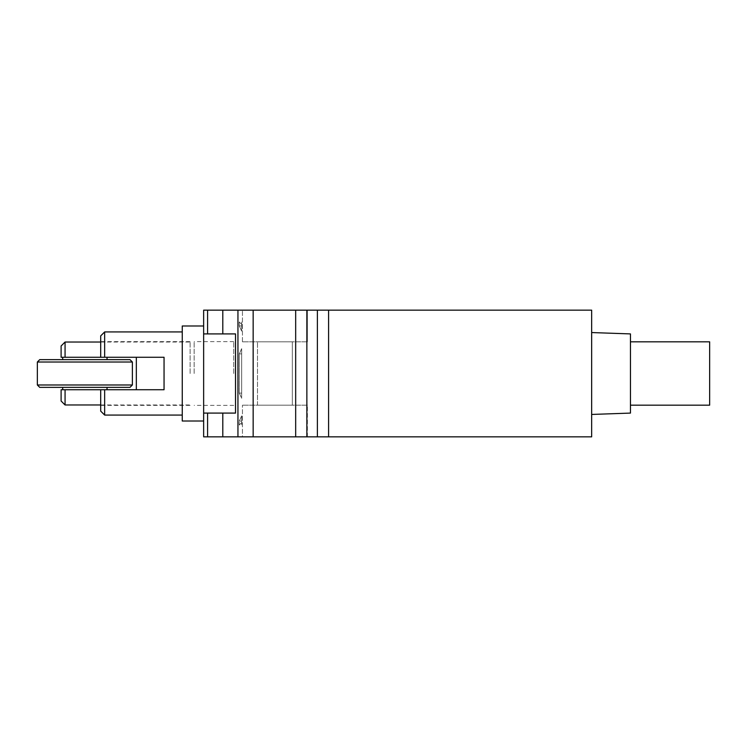<?xml version="1.0" encoding="UTF-8"?>
<svg xmlns="http://www.w3.org/2000/svg" width="747" height="747" viewBox="0 0 747 747"><rect width="100%" height="100%" fill="white"/><g stroke="black" fill="none" stroke-linecap="round" stroke-linejoin="round"><path stroke-width="0.56" stroke-dasharray="3.73 2.8" d="M107.036 387.357L62.692 387.357L107.036 387.357M107.036 389.738L62.692 389.738L107.036 389.738M107.036 359.643L62.692 359.643L107.036 359.643M107.036 357.262L62.692 357.262L107.036 357.262M129.997 387.357L39.722 387.357M39.722 359.643L129.997 359.643M132.378 384.985L37.35 384.985M37.35 362.015L132.378 362.015M190.121 373.5L190.121 341.631L190.121 373.5M65.064 404.977L65.064 389.738L136.337 389.738L136.337 357.262M61.105 345.982L61.105 357.262L65.064 357.262L65.064 342.023M136.337 389.738L100.696 389.738L100.696 405.369L100.696 389.738L164.051 389.738L100.696 389.738L100.696 411.111M61.105 401.018L61.105 389.738L65.064 389.738M104.655 331.929L104.655 357.262L164.051 357.262L100.696 357.262L100.696 341.631L100.696 357.262L164.051 357.262L164.051 389.738L164.051 357.262L164.051 389.738L100.696 389.738M203.642 325.991L203.642 421.009L203.642 325.991M317.391 310.154L317.391 436.846L591.661 436.846L591.661 310.154L203.642 310.154L203.642 436.846L207.582 436.846L207.582 413.091L203.642 413.091L222.793 413.091L207.582 413.091M182.259 325.991L182.259 421.009M182.259 373.5L182.259 331.929L182.259 373.5M104.655 357.262L100.696 357.262L100.696 335.889M104.655 415.071L104.655 389.738M709.65 341.827L709.65 405.173M630.459 373.5L630.459 341.827L630.459 373.5M292.329 405.173L257.491 405.173L292.329 405.173L257.491 405.173L292.329 405.173L292.329 341.827L292.329 405.173M307.381 405.173L242.448 405.173L307.381 405.173L242.448 405.173L307.381 405.173L307.381 436.846L242.448 436.846L307.381 436.846L242.448 436.846L242.448 405.173L242.448 436.846L307.381 436.846L307.381 405.173M630.459 333.909L630.459 413.091M292.329 341.827L257.491 341.827L292.329 341.827M257.491 405.173L257.491 341.827L257.491 405.173M591.661 373.5L591.661 332.555L591.661 373.5M317.391 436.846L207.582 436.846M203.642 333.909L235.529 333.909L203.642 333.909L235.529 333.909L235.529 413.091L203.642 413.091M307.381 341.827L242.448 341.827L307.381 341.827L242.448 341.827L307.381 341.827L307.381 310.154L307.381 341.827M307.381 310.154L242.448 310.154L307.381 310.154M242.448 341.827L242.448 310.154L242.448 341.827M194.145 373.5L194.145 341.631L194.145 373.5M233.736 373.5L233.736 341.631L233.736 373.5M239.273 393.099L241.655 398.347L241.655 393.099L239.273 393.099L239.273 353.901L241.655 353.901L241.655 348.653L241.655 398.347L239.273 393.099L239.273 353.901L241.655 348.653L239.273 353.901L241.655 353.901L241.655 393.099L241.655 348.653L241.655 398.347L241.655 393.099L239.273 393.099M239.273 421.093L241.655 415.846L241.655 422.597L241.655 415.846L239.273 421.093L239.273 424.968L239.273 421.093L241.655 421.093L241.655 415.846L241.655 421.093L239.273 421.093M241.655 421.093L241.655 424.968L241.655 421.093M241.655 331.154L239.273 325.907L239.273 322.032L239.273 325.907L241.655 331.154L241.655 324.403L241.655 331.154M241.655 325.907L239.273 325.907L241.655 325.907L241.655 322.032L241.655 325.907M328.587 436.846L328.587 310.154M306.868 436.846L306.868 310.154M295.672 310.154L295.672 436.846M222.793 436.846L222.793 413.091M207.582 310.154L207.582 333.909M253.158 310.154L253.158 436.846M237.948 310.154L237.948 436.846M222.793 333.909L222.793 310.154M100.696 404.977L190.121 404.977M100.696 342.023L190.121 342.023M190.121 341.631L100.696 341.631M190.121 405.369L100.696 405.369M233.736 341.631L194.145 341.631M233.736 405.369L194.145 405.369M241.655 422.597L239.273 424.968L241.655 424.968M241.655 324.403L239.273 322.032L241.655 322.032"/><path stroke-width="1.12" d="M107.036 387.357L107.036 389.738M107.036 357.262L107.036 359.643M182.259 331.929L104.655 331.929L100.696 335.889L100.696 357.262L65.064 357.262L164.051 357.262L164.051 389.738L65.064 389.738L65.064 404.977L100.696 404.977M39.722 387.357L129.997 387.357L132.378 384.985L37.35 384.985L39.722 387.357M37.35 362.015L132.378 362.015L129.997 359.643L39.722 359.643L37.35 362.015L37.35 384.985M132.378 362.015L132.378 384.985M65.064 342.023L65.064 357.262L61.105 357.262L61.105 345.982L65.064 342.023L100.696 342.023M136.337 357.262L136.337 389.738M65.064 389.738L61.105 389.738L61.105 401.018L65.064 404.977M222.793 413.091L222.793 436.846L203.642 436.846L203.642 310.154L591.661 310.154L591.661 436.846L317.391 436.846L317.391 310.154M203.642 421.009L182.259 421.009L182.259 325.991L203.642 325.991M104.655 331.929L104.655 357.262M104.655 389.738L104.655 415.071L100.696 411.111L100.696 389.738M630.459 405.173L709.65 405.173L709.65 341.827L630.459 341.827M591.661 414.445L630.459 413.091L630.459 333.909L591.661 332.555M203.642 413.091L235.529 413.091L235.529 333.909L203.642 333.909M222.793 436.846L317.391 436.846M328.587 310.154L328.587 436.846M207.582 436.846L207.582 413.091M207.582 333.909L207.582 310.154M295.672 436.846L295.672 310.154M306.868 310.154L306.868 436.846M222.793 310.154L222.793 333.909M237.948 310.154L237.948 436.846M253.158 310.154L253.158 436.846M62.692 387.357L62.692 389.738M62.692 357.262L62.692 359.643M182.259 415.071L104.655 415.071"/></g></svg>
